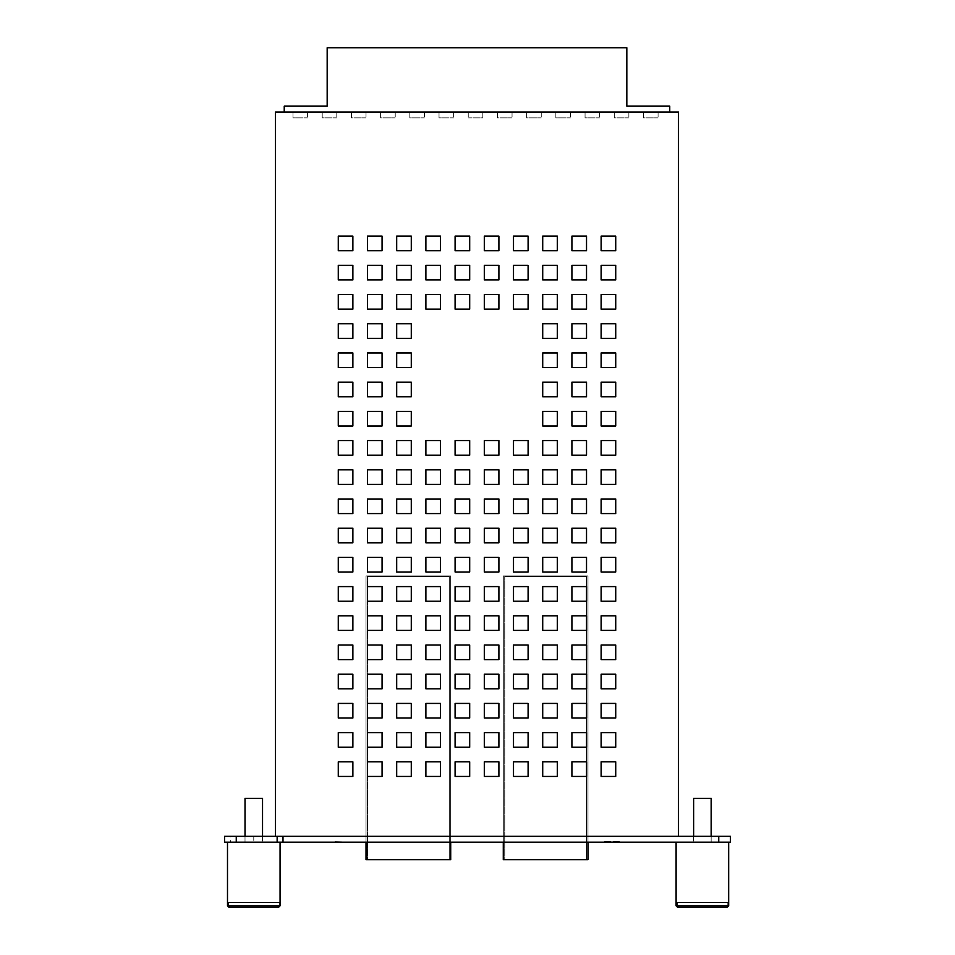 <?xml version="1.0" encoding="UTF-8"?>
<svg xmlns="http://www.w3.org/2000/svg" width="955" height="955" viewBox="0 0 955 955"><rect width="100%" height="100%" fill="white"/><g stroke="black" fill="none" stroke-linecap="round" stroke-linejoin="round"><path stroke-width="0.72" stroke-dasharray="4.78 3.58" d="M275.47 836.317L678.516 836.317L275.47 836.317L275.47 111.998L678.516 111.998L678.516 836.317M366.016 836.317L450.712 836.317L366.016 836.317L450.712 836.317L366.016 836.317L366.016 575.937L450.712 575.937L366.016 575.937L450.712 575.937L366.016 575.937L450.712 575.937L366.016 575.937L450.712 575.937L366.016 575.937L366.016 836.317L366.016 575.937L366.016 836.317L450.712 836.317L450.712 575.937L450.712 836.317L450.712 575.937L450.712 836.317L366.016 836.317L450.712 836.317L366.016 836.317L366.016 842.155L450.712 842.155L366.016 842.155L450.712 842.155L366.016 842.155L366.016 836.317M503.285 836.317L587.982 836.317L503.285 836.317L587.982 836.317L503.285 836.317L503.285 575.937L587.982 575.937L503.285 575.937L587.982 575.937L503.285 575.937L587.982 575.937L503.285 575.937L587.982 575.937L503.285 575.937L503.285 836.317L503.285 575.937L503.285 836.317L587.982 836.317L587.982 575.937L587.982 836.317L587.982 575.937L587.982 836.317L503.285 836.317L587.982 836.317L503.285 836.317L503.285 842.155L587.982 842.155L503.285 842.155L587.982 842.155L503.285 842.155L503.285 836.317M643.467 111.998L643.467 117.847L658.079 117.847L643.467 117.847L643.467 111.998L658.079 111.998L643.467 111.998M658.079 111.998L658.079 117.847L658.079 111.998M482.836 111.998L482.836 117.847L468.237 117.847L482.836 117.847L482.836 111.998L468.237 111.998L482.836 111.998M468.237 111.998L468.237 117.847L468.237 111.998M380.615 111.998L380.615 117.847L395.215 117.847L380.615 117.847L380.615 111.998L395.215 111.998L380.615 111.998M395.215 111.998L395.215 117.847L395.215 111.998M497.436 111.998L497.436 117.847L512.047 117.847L497.436 117.847L497.436 111.998L512.047 111.998L497.436 111.998M512.047 111.998L512.047 117.847L512.047 111.998M292.994 111.998L292.994 117.847L307.606 117.847L292.994 117.847L292.994 111.998L307.606 111.998L292.994 111.998M307.606 111.998L307.606 117.847L307.606 111.998M526.647 111.998L526.647 117.847L541.246 117.847L526.647 117.847L526.647 111.998L541.246 111.998L526.647 111.998M541.246 111.998L541.246 117.847L541.246 111.998M409.826 111.998L409.826 117.847L424.426 117.847L409.826 117.847L409.826 111.998L424.426 111.998L409.826 111.998M424.426 111.998L424.426 117.847L424.426 111.998M555.858 111.998L555.858 117.847L570.457 117.847L555.858 117.847L555.858 111.998L570.457 111.998L555.858 111.998M570.457 111.998L570.457 117.847L570.457 111.998M351.416 111.998L351.416 117.847L366.016 117.847L351.416 117.847L351.416 111.998L366.016 111.998L351.416 111.998M366.016 111.998L366.016 117.847L366.016 111.998M585.057 111.998L585.057 117.847L599.656 117.847L585.057 117.847L585.057 111.998L599.656 111.998L585.057 111.998M599.656 111.998L599.656 117.847L599.656 111.998M439.025 111.998L439.025 117.847L453.637 117.847L439.025 117.847L439.025 111.998L453.637 111.998L439.025 111.998M453.637 111.998L453.637 117.847L453.637 111.998M614.268 111.998L614.268 117.847L628.867 117.847L614.268 117.847L614.268 111.998L628.867 111.998L614.268 111.998M628.867 111.998L628.867 117.847L628.867 111.998M322.205 111.998L322.205 117.847L336.805 117.847L322.205 117.847L322.205 111.998L336.805 111.998L322.205 111.998M336.805 111.998L336.805 117.847L336.805 111.998M338.273 236.124L338.273 250.735L352.873 250.735L352.873 236.124L338.273 236.124M513.504 645.019L513.504 659.619L528.103 659.619L528.103 645.019L513.504 645.019M396.683 528.187L396.683 542.798L411.283 542.798L411.283 528.187L396.683 528.187M455.093 761.839L455.093 776.439L469.693 776.439L469.693 761.839L455.093 761.839M367.472 528.187L367.472 542.798L382.072 542.798L382.072 528.187L367.472 528.187M484.304 645.019L484.304 659.619L498.904 659.619L498.904 645.019L484.304 645.019M338.273 528.187L338.273 542.798L352.873 542.798L352.873 528.187L338.273 528.187M542.715 703.429L542.715 718.029L557.314 718.029L557.314 703.429L542.715 703.429M601.125 498.988L601.125 513.587L615.724 513.587L615.724 498.988L601.125 498.988M455.093 645.019L455.093 659.619L469.693 659.619L469.693 645.019L455.093 645.019M571.914 498.988L571.914 513.587L586.525 513.587L586.525 498.988L571.914 498.988M571.914 732.628L571.914 747.24L586.525 747.24L586.525 732.628L571.914 732.628M542.715 498.988L542.715 513.587L557.314 513.587L557.314 498.988L542.715 498.988M425.882 645.019L425.882 659.619L440.494 659.619L440.494 645.019L425.882 645.019M513.504 498.988L513.504 513.587L528.103 513.587L528.103 498.988L513.504 498.988M513.504 703.429L513.504 718.029L528.103 718.029L528.103 703.429L513.504 703.429M484.304 498.988L484.304 513.587L498.904 513.587L498.904 498.988L484.304 498.988M396.683 645.019L396.683 659.619L411.283 659.619L411.283 645.019L396.683 645.019M455.093 498.988L455.093 513.587L469.693 513.587L469.693 498.988L455.093 498.988M571.914 761.839L571.914 776.439L586.525 776.439L586.525 761.839L571.914 761.839M425.882 498.988L425.882 513.587L440.494 513.587L440.494 498.988L425.882 498.988M367.472 645.019L367.472 659.619L382.072 659.619L382.072 645.019L367.472 645.019M396.683 498.988L396.683 513.587L411.283 513.587L411.283 498.988L396.683 498.988M484.304 703.429L484.304 718.029L498.904 718.029L498.904 703.429L484.304 703.429M367.472 498.988L367.472 513.587L382.072 513.587L382.072 498.988L367.472 498.988M338.273 645.019L338.273 659.619L352.873 659.619L352.873 645.019L338.273 645.019M338.273 498.988L338.273 513.587L352.873 513.587L352.873 498.988L338.273 498.988M542.715 732.628L542.715 747.24L557.314 747.24L557.314 732.628L542.715 732.628M601.125 469.776L601.125 484.376L615.724 484.376L615.724 469.776L601.125 469.776M601.125 615.808L601.125 630.407L615.724 630.407L615.724 615.808L601.125 615.808M571.914 469.776L571.914 484.376L586.525 484.376L586.525 469.776L571.914 469.776M455.093 703.429L455.093 718.029L469.693 718.029L469.693 703.429L455.093 703.429M542.715 469.776L542.715 484.376L557.314 484.376L557.314 469.776L542.715 469.776M571.914 615.808L571.914 630.407L586.525 630.407L586.525 615.808L571.914 615.808M513.504 469.776L513.504 484.376L528.103 484.376L528.103 469.776L513.504 469.776M425.882 761.839L425.882 776.439L440.494 776.439L440.494 761.839L425.882 761.839M484.304 469.776L484.304 484.376L498.904 484.376L498.904 469.776L484.304 469.776M542.715 615.808L542.715 630.407L557.314 630.407L557.314 615.808L542.715 615.808M455.093 469.776L455.093 484.376L469.693 484.376L469.693 469.776L455.093 469.776M425.882 703.429L425.882 718.029L440.494 718.029L440.494 703.429L425.882 703.429M425.882 469.776L425.882 484.376L440.494 484.376L440.494 469.776L425.882 469.776M513.504 615.808L513.504 630.407L528.103 630.407L528.103 615.808L513.504 615.808M396.683 469.776L396.683 484.376L411.283 484.376L411.283 469.776L396.683 469.776M513.504 732.628L513.504 747.24L528.103 747.24L528.103 732.628L513.504 732.628M367.472 469.776L367.472 484.376L382.072 484.376L382.072 469.776L367.472 469.776M484.304 615.808L484.304 630.407L498.904 630.407L498.904 615.808L484.304 615.808M338.273 469.776L338.273 484.376L352.873 484.376L352.873 469.776L338.273 469.776M396.683 703.429L396.683 718.029L411.283 718.029L411.283 703.429L396.683 703.429M601.125 440.565L601.125 455.177L615.724 455.177L615.724 440.565L601.125 440.565M455.093 615.808L455.093 630.407L469.693 630.407L469.693 615.808L455.093 615.808M571.914 440.565L571.914 455.177L586.525 455.177L586.525 440.565L571.914 440.565M513.504 761.839L513.504 776.439L528.103 776.439L528.103 761.839L513.504 761.839M542.715 440.565L542.715 455.177L557.314 455.177L557.314 440.565L542.715 440.565M425.882 615.808L425.882 630.407L440.494 630.407L440.494 615.808L425.882 615.808M513.504 440.565L513.504 455.177L528.103 455.177L528.103 440.565L513.504 440.565M367.472 703.429L367.472 718.029L382.072 718.029L382.072 703.429L367.472 703.429M484.304 440.565L484.304 455.177L498.904 455.177L498.904 440.565L484.304 440.565M396.683 615.808L396.683 630.407L411.283 630.407L411.283 615.808L396.683 615.808M455.093 440.565L455.093 455.177L469.693 455.177L469.693 440.565L455.093 440.565M484.304 732.628L484.304 747.24L498.904 747.24L498.904 732.628L484.304 732.628M425.882 440.565L425.882 455.177L440.494 455.177L440.494 440.565L425.882 440.565M367.472 615.808L367.472 630.407L382.072 630.407L382.072 615.808L367.472 615.808M396.683 440.565L396.683 455.177L411.283 455.177L411.283 440.565L396.683 440.565M338.273 703.429L338.273 718.029L352.873 718.029L352.873 703.429L338.273 703.429M367.472 440.565L367.472 455.177L382.072 455.177L382.072 440.565L367.472 440.565M338.273 615.808L338.273 630.407L352.873 630.407L352.873 615.808L338.273 615.808M338.273 440.565L338.273 455.177L352.873 455.177L352.873 440.565L338.273 440.565M396.683 761.839L396.683 776.439L411.283 776.439L411.283 761.839L396.683 761.839M601.125 411.366L601.125 425.966L615.724 425.966L615.724 411.366L601.125 411.366M601.125 586.597L601.125 601.208L615.724 601.208L615.724 586.597L601.125 586.597M571.914 411.366L571.914 425.966L586.525 425.966L586.525 411.366L571.914 411.366M601.125 674.218L601.125 688.818L615.724 688.818L615.724 674.218L601.125 674.218M542.715 411.366L542.715 425.966L557.314 425.966L557.314 411.366L542.715 411.366M571.914 586.597L571.914 601.208L586.525 601.208L586.525 586.597L571.914 586.597M396.683 411.366L396.683 425.966L411.283 425.966L411.283 411.366L396.683 411.366M455.093 732.628L455.093 747.24L469.693 747.24L469.693 732.628L455.093 732.628M367.472 411.366L367.472 425.966L382.072 425.966L382.072 411.366L367.472 411.366M542.715 586.597L542.715 601.208L557.314 601.208L557.314 586.597L542.715 586.597M338.273 411.366L338.273 425.966L352.873 425.966L352.873 411.366L338.273 411.366M571.914 674.218L571.914 688.818L586.525 688.818L586.525 674.218L571.914 674.218M601.125 382.155L601.125 396.767L615.724 396.767L615.724 382.155L601.125 382.155M513.504 586.597L513.504 601.208L528.103 601.208L528.103 586.597L513.504 586.597M571.914 382.155L571.914 396.767L586.525 396.767L586.525 382.155L571.914 382.155M601.125 761.839L601.125 776.439L615.724 776.439L615.724 761.839L601.125 761.839M542.715 382.155L542.715 396.767L557.314 396.767L557.314 382.155L542.715 382.155M484.304 586.597L484.304 601.208L498.904 601.208L498.904 586.597L484.304 586.597M396.683 382.155L396.683 396.767L411.283 396.767L411.283 382.155L396.683 382.155M542.715 674.218L542.715 688.818L557.314 688.818L557.314 674.218L542.715 674.218M367.472 382.155L367.472 396.767L382.072 396.767L382.072 382.155L367.472 382.155M455.093 586.597L455.093 601.208L469.693 601.208L469.693 586.597L455.093 586.597M338.273 382.155L338.273 396.767L352.873 396.767L352.873 382.155L338.273 382.155M425.882 732.628L425.882 747.24L440.494 747.24L440.494 732.628L425.882 732.628M601.125 352.956L601.125 367.556L615.724 367.556L615.724 352.956L601.125 352.956M425.882 586.597L425.882 601.208L440.494 601.208L440.494 586.597L425.882 586.597M571.914 352.956L571.914 367.556L586.525 367.556L586.525 352.956L571.914 352.956M513.504 674.218L513.504 688.818L528.103 688.818L528.103 674.218L513.504 674.218M542.715 352.956L542.715 367.556L557.314 367.556L557.314 352.956L542.715 352.956M396.683 586.597L396.683 601.208L411.283 601.208L411.283 586.597L396.683 586.597M396.683 352.956L396.683 367.556L411.283 367.556L411.283 352.956L396.683 352.956M367.472 761.839L367.472 776.439L382.072 776.439L382.072 761.839L367.472 761.839M367.472 352.956L367.472 367.556L382.072 367.556L382.072 352.956L367.472 352.956M367.472 586.597L367.472 601.208L382.072 601.208L382.072 586.597L367.472 586.597M338.273 352.956L338.273 367.556L352.873 367.556L352.873 352.956L338.273 352.956M484.304 674.218L484.304 688.818L498.904 688.818L498.904 674.218L484.304 674.218M601.125 323.745L601.125 338.345L615.724 338.345L615.724 323.745L601.125 323.745M338.273 586.597L338.273 601.208L352.873 601.208L352.873 586.597L338.273 586.597M571.914 323.745L571.914 338.345L586.525 338.345L586.525 323.745L571.914 323.745M396.683 732.628L396.683 747.24L411.283 747.24L411.283 732.628L396.683 732.628M542.715 323.745L542.715 338.345L557.314 338.345L557.314 323.745L542.715 323.745M601.125 557.398L601.125 571.997L615.724 571.997L615.724 557.398L601.125 557.398M396.683 323.745L396.683 338.345L411.283 338.345L411.283 323.745L396.683 323.745M455.093 674.218L455.093 688.818L469.693 688.818L469.693 674.218L455.093 674.218M367.472 323.745L367.472 338.345L382.072 338.345L382.072 323.745L367.472 323.745M571.914 557.398L571.914 571.997L586.525 571.997L586.525 557.398L571.914 557.398M338.273 323.745L338.273 338.345L352.873 338.345L352.873 323.745L338.273 323.745M484.304 761.839L484.304 776.439L498.904 776.439L498.904 761.839L484.304 761.839M601.125 294.546L601.125 309.145L615.724 309.145L615.724 294.546L601.125 294.546M542.715 557.398L542.715 571.997L557.314 571.997L557.314 557.398L542.715 557.398M571.914 294.546L571.914 309.145L586.525 309.145L586.525 294.546L571.914 294.546M425.882 674.218L425.882 688.818L440.494 688.818L440.494 674.218L425.882 674.218M542.715 294.546L542.715 309.145L557.314 309.145L557.314 294.546L542.715 294.546M513.504 557.398L513.504 571.997L528.103 571.997L528.103 557.398L513.504 557.398M513.504 294.546L513.504 309.145L528.103 309.145L528.103 294.546L513.504 294.546M367.472 732.628L367.472 747.24L382.072 747.24L382.072 732.628L367.472 732.628M484.304 294.546L484.304 309.145L498.904 309.145L498.904 294.546L484.304 294.546M484.304 557.398L484.304 571.997L498.904 571.997L498.904 557.398L484.304 557.398M455.093 294.546L455.093 309.145L469.693 309.145L469.693 294.546L455.093 294.546M396.683 674.218L396.683 688.818L411.283 688.818L411.283 674.218L396.683 674.218M425.882 294.546L425.882 309.145L440.494 309.145L440.494 294.546L425.882 294.546M455.093 557.398L455.093 571.997L469.693 571.997L469.693 557.398L455.093 557.398M396.683 294.546L396.683 309.145L411.283 309.145L411.283 294.546L396.683 294.546M338.273 761.839L338.273 776.439L352.873 776.439L352.873 761.839L338.273 761.839M367.472 294.546L367.472 309.145L382.072 309.145L382.072 294.546L367.472 294.546M425.882 557.398L425.882 571.997L440.494 571.997L440.494 557.398L425.882 557.398M338.273 294.546L338.273 309.145L352.873 309.145L352.873 294.546L338.273 294.546M367.472 674.218L367.472 688.818L382.072 688.818L382.072 674.218L367.472 674.218M601.125 265.335L601.125 279.934L615.724 279.934L615.724 265.335L601.125 265.335M396.683 557.398L396.683 571.997L411.283 571.997L411.283 557.398L396.683 557.398M571.914 265.335L571.914 279.934L586.525 279.934L586.525 265.335L571.914 265.335M338.273 732.628L338.273 747.24L352.873 747.24L352.873 732.628L338.273 732.628M542.715 265.335L542.715 279.934L557.314 279.934L557.314 265.335L542.715 265.335M367.472 557.398L367.472 571.997L382.072 571.997L382.072 557.398L367.472 557.398M513.504 265.335L513.504 279.934L528.103 279.934L528.103 265.335L513.504 265.335M338.273 674.218L338.273 688.818L352.873 688.818L352.873 674.218L338.273 674.218M484.304 265.335L484.304 279.934L498.904 279.934L498.904 265.335L484.304 265.335M338.273 557.398L338.273 571.997L352.873 571.997L352.873 557.398L338.273 557.398M455.093 265.335L455.093 279.934L469.693 279.934L469.693 265.335L455.093 265.335M542.715 761.839L542.715 776.439L557.314 776.439L557.314 761.839L542.715 761.839M425.882 265.335L425.882 279.934L440.494 279.934L440.494 265.335L425.882 265.335M601.125 528.187L601.125 542.798L615.724 542.798L615.724 528.187L601.125 528.187M396.683 265.335L396.683 279.934L411.283 279.934L411.283 265.335L396.683 265.335M601.125 645.019L601.125 659.619L615.724 659.619L615.724 645.019L601.125 645.019M367.472 265.335L367.472 279.934L382.072 279.934L382.072 265.335L367.472 265.335M571.914 528.187L571.914 542.798L586.525 542.798L586.525 528.187L571.914 528.187M338.273 265.335L338.273 279.934L352.873 279.934L352.873 265.335L338.273 265.335M601.125 703.429L601.125 718.029L615.724 718.029L615.724 703.429L601.125 703.429M601.125 236.124L601.125 250.735L615.724 250.735L615.724 236.124L601.125 236.124M542.715 528.187L542.715 542.798L557.314 542.798L557.314 528.187L542.715 528.187M571.914 236.124L571.914 250.735L586.525 250.735L586.525 236.124L571.914 236.124M571.914 645.019L571.914 659.619L586.525 659.619L586.525 645.019L571.914 645.019M542.715 236.124L542.715 250.735L557.314 250.735L557.314 236.124L542.715 236.124M513.504 528.187L513.504 542.798L528.103 542.798L528.103 528.187L513.504 528.187M513.504 236.124L513.504 250.735L528.103 250.735L528.103 236.124L513.504 236.124M601.125 732.628L601.125 747.24L615.724 747.24L615.724 732.628L601.125 732.628M484.304 236.124L484.304 250.735L498.904 250.735L498.904 236.124L484.304 236.124M484.304 528.187L484.304 542.798L498.904 542.798L498.904 528.187L484.304 528.187M455.093 236.124L455.093 250.735L469.693 250.735L469.693 236.124L455.093 236.124M542.715 645.019L542.715 659.619L557.314 659.619L557.314 645.019L542.715 645.019M425.882 236.124L425.882 250.735L440.494 250.735L440.494 236.124L425.882 236.124M455.093 528.187L455.093 542.798L469.693 542.798L469.693 528.187L455.093 528.187M396.683 236.124L396.683 250.735L411.283 250.735L411.283 236.124L396.683 236.124M571.914 703.429L571.914 718.029L586.525 718.029L586.525 703.429L571.914 703.429M367.472 236.124L367.472 250.735L382.072 250.735L382.072 236.124L367.472 236.124M425.882 528.187L425.882 542.798L440.494 542.798L440.494 528.187L425.882 528.187M230.418 842.155L253.779 842.155L253.779 836.317L224.58 836.317L224.58 842.155L230.418 842.155L230.418 836.317M253.779 836.317L730.42 836.317L730.42 842.155L253.779 842.155L253.779 836.317M711.153 836.317L693.628 836.317L711.153 836.317L711.153 842.155L693.628 842.155L711.153 842.155L693.628 842.155L711.153 842.155L711.153 836.317M245.017 836.317L262.541 836.317L245.017 836.317L245.017 842.155L262.541 842.155L245.017 842.155L262.541 842.155L245.017 842.155L245.017 836.317M604.718 842.155L620.487 841.57L604.718 842.155M349.912 842.155L334.143 841.57L349.912 842.155M350.103 842.155L334.334 841.57L350.103 842.155M620.296 842.155L604.527 841.57L620.296 842.155M604.527 841.57L620.296 841.57L604.527 841.57M693.628 836.317L693.628 842.155L693.628 836.317M262.541 836.317L262.541 842.155L262.541 836.317M277.141 842.155L277.141 836.317M587.982 842.155L587.982 575.937L587.982 859.679L503.285 859.679L503.285 575.937L503.285 842.155M450.712 842.155L450.712 575.937L450.712 859.679L366.016 859.679L366.016 575.937L366.016 842.155M669.753 111.998L284.232 111.998L284.232 106.16L327.171 106.16L327.171 47.75L626.826 47.75L327.171 47.75L327.171 106.16L284.232 106.16L284.232 111.998L669.753 111.998L284.232 111.998L669.753 111.998L669.753 106.16L669.753 111.998L669.753 106.16L626.826 106.16L669.753 106.16L626.826 106.16L626.826 47.75L327.171 47.75L327.171 106.16L284.232 106.16L284.232 111.998M626.826 106.16L626.826 47.75L626.826 106.16M367.472 576.522L449.256 576.522L449.256 859.679L367.472 859.679L367.472 576.522L367.472 859.679L367.472 576.522L449.256 576.522L449.256 859.679L367.472 859.679L367.472 576.522L449.256 576.522L449.256 859.679L367.472 859.679L449.256 859.679L449.256 576.522L367.472 576.522M504.741 576.522L586.525 576.522L586.525 859.679L504.741 859.679L504.741 576.522L504.741 859.679L504.741 576.522L586.525 576.522L586.525 859.679L504.741 859.679L504.741 576.522L586.525 576.522L586.525 859.679L504.741 859.679L586.525 859.679L586.525 576.522L504.741 576.522M366.016 859.679L366.016 575.937L366.016 859.679L450.712 859.679L450.712 575.937L450.712 859.679L366.016 859.679M503.285 859.679L503.285 575.937L503.285 859.679L587.982 859.679L587.982 575.937L587.982 859.679L503.285 859.679M245.017 798.344L262.541 798.344M279.743 842.155L227.493 842.155L279.743 842.155M227.493 905.794L279.206 905.794L279.206 902.582L280.03 902.582L280.066 905.794L278.609 907.25M277.75 907.25L228.985 907.25L277.75 907.25L279.206 905.794M229.809 907.25L278.574 907.25M279.206 902.582L227.541 902.582M228.364 902.582L280.03 902.582M693.628 798.344L711.153 798.344M728.343 842.155L676.104 842.155L728.343 842.155M676.104 905.794L727.805 905.794L727.805 902.582L728.629 902.582L728.677 905.794M726.361 907.25L677.596 907.25L726.361 907.25L727.805 905.794M678.42 907.25L727.209 907.25M727.185 907.25L728.629 905.794M727.805 902.582L676.14 902.582M676.964 902.582L728.629 902.582"/><path stroke-width="1.43" d="M678.516 836.317L678.516 111.998L275.47 111.998L275.47 836.317M338.273 236.124L338.273 250.735L352.873 250.735L352.873 236.124L338.273 236.124M513.504 645.019L513.504 659.619L528.103 659.619L528.103 645.019L513.504 645.019M396.683 528.187L396.683 542.798L411.283 542.798L411.283 528.187L396.683 528.187M455.093 761.839L455.093 776.439L469.693 776.439L469.693 761.839L455.093 761.839M367.472 528.187L367.472 542.798L382.072 542.798L382.072 528.187L367.472 528.187M484.304 645.019L484.304 659.619L498.904 659.619L498.904 645.019L484.304 645.019M338.273 528.187L338.273 542.798L352.873 542.798L352.873 528.187L338.273 528.187M542.715 703.429L542.715 718.029L557.314 718.029L557.314 703.429L542.715 703.429M601.125 498.988L601.125 513.587L615.724 513.587L615.724 498.988L601.125 498.988M455.093 645.019L455.093 659.619L469.693 659.619L469.693 645.019L455.093 645.019M571.914 498.988L571.914 513.587L586.525 513.587L586.525 498.988L571.914 498.988M571.914 732.628L571.914 747.24L586.525 747.24L586.525 732.628L571.914 732.628M542.715 498.988L542.715 513.587L557.314 513.587L557.314 498.988L542.715 498.988M425.882 645.019L425.882 659.619L440.494 659.619L440.494 645.019L425.882 645.019M513.504 498.988L513.504 513.587L528.103 513.587L528.103 498.988L513.504 498.988M513.504 703.429L513.504 718.029L528.103 718.029L528.103 703.429L513.504 703.429M484.304 498.988L484.304 513.587L498.904 513.587L498.904 498.988L484.304 498.988M396.683 645.019L396.683 659.619L411.283 659.619L411.283 645.019L396.683 645.019M455.093 498.988L455.093 513.587L469.693 513.587L469.693 498.988L455.093 498.988M571.914 761.839L571.914 776.439L586.525 776.439L586.525 761.839L571.914 761.839M425.882 498.988L425.882 513.587L440.494 513.587L440.494 498.988L425.882 498.988M367.472 645.019L367.472 659.619L382.072 659.619L382.072 645.019L367.472 645.019M396.683 498.988L396.683 513.587L411.283 513.587L411.283 498.988L396.683 498.988M484.304 703.429L484.304 718.029L498.904 718.029L498.904 703.429L484.304 703.429M367.472 498.988L367.472 513.587L382.072 513.587L382.072 498.988L367.472 498.988M338.273 645.019L338.273 659.619L352.873 659.619L352.873 645.019L338.273 645.019M338.273 498.988L338.273 513.587L352.873 513.587L352.873 498.988L338.273 498.988M542.715 732.628L542.715 747.24L557.314 747.24L557.314 732.628L542.715 732.628M601.125 469.776L601.125 484.376L615.724 484.376L615.724 469.776L601.125 469.776M601.125 615.808L601.125 630.407L615.724 630.407L615.724 615.808L601.125 615.808M571.914 469.776L571.914 484.376L586.525 484.376L586.525 469.776L571.914 469.776M455.093 703.429L455.093 718.029L469.693 718.029L469.693 703.429L455.093 703.429M542.715 469.776L542.715 484.376L557.314 484.376L557.314 469.776L542.715 469.776M571.914 615.808L571.914 630.407L586.525 630.407L586.525 615.808L571.914 615.808M513.504 469.776L513.504 484.376L528.103 484.376L528.103 469.776L513.504 469.776M425.882 761.839L425.882 776.439L440.494 776.439L440.494 761.839L425.882 761.839M484.304 469.776L484.304 484.376L498.904 484.376L498.904 469.776L484.304 469.776M542.715 615.808L542.715 630.407L557.314 630.407L557.314 615.808L542.715 615.808M455.093 469.776L455.093 484.376L469.693 484.376L469.693 469.776L455.093 469.776M425.882 703.429L425.882 718.029L440.494 718.029L440.494 703.429L425.882 703.429M425.882 469.776L425.882 484.376L440.494 484.376L440.494 469.776L425.882 469.776M513.504 615.808L513.504 630.407L528.103 630.407L528.103 615.808L513.504 615.808M396.683 469.776L396.683 484.376L411.283 484.376L411.283 469.776L396.683 469.776M513.504 732.628L513.504 747.24L528.103 747.24L528.103 732.628L513.504 732.628M367.472 469.776L367.472 484.376L382.072 484.376L382.072 469.776L367.472 469.776M484.304 615.808L484.304 630.407L498.904 630.407L498.904 615.808L484.304 615.808M338.273 469.776L338.273 484.376L352.873 484.376L352.873 469.776L338.273 469.776M396.683 703.429L396.683 718.029L411.283 718.029L411.283 703.429L396.683 703.429M601.125 440.565L601.125 455.177L615.724 455.177L615.724 440.565L601.125 440.565M455.093 615.808L455.093 630.407L469.693 630.407L469.693 615.808L455.093 615.808M571.914 440.565L571.914 455.177L586.525 455.177L586.525 440.565L571.914 440.565M513.504 761.839L513.504 776.439L528.103 776.439L528.103 761.839L513.504 761.839M542.715 440.565L542.715 455.177L557.314 455.177L557.314 440.565L542.715 440.565M425.882 615.808L425.882 630.407L440.494 630.407L440.494 615.808L425.882 615.808M513.504 440.565L513.504 455.177L528.103 455.177L528.103 440.565L513.504 440.565M367.472 703.429L367.472 718.029L382.072 718.029L382.072 703.429L367.472 703.429M484.304 440.565L484.304 455.177L498.904 455.177L498.904 440.565L484.304 440.565M396.683 615.808L396.683 630.407L411.283 630.407L411.283 615.808L396.683 615.808M455.093 440.565L455.093 455.177L469.693 455.177L469.693 440.565L455.093 440.565M484.304 732.628L484.304 747.24L498.904 747.24L498.904 732.628L484.304 732.628M425.882 440.565L425.882 455.177L440.494 455.177L440.494 440.565L425.882 440.565M367.472 615.808L367.472 630.407L382.072 630.407L382.072 615.808L367.472 615.808M396.683 440.565L396.683 455.177L411.283 455.177L411.283 440.565L396.683 440.565M338.273 703.429L338.273 718.029L352.873 718.029L352.873 703.429L338.273 703.429M367.472 440.565L367.472 455.177L382.072 455.177L382.072 440.565L367.472 440.565M338.273 615.808L338.273 630.407L352.873 630.407L352.873 615.808L338.273 615.808M338.273 440.565L338.273 455.177L352.873 455.177L352.873 440.565L338.273 440.565M396.683 761.839L396.683 776.439L411.283 776.439L411.283 761.839L396.683 761.839M601.125 411.366L601.125 425.966L615.724 425.966L615.724 411.366L601.125 411.366M601.125 586.597L601.125 601.208L615.724 601.208L615.724 586.597L601.125 586.597M571.914 411.366L571.914 425.966L586.525 425.966L586.525 411.366L571.914 411.366M601.125 674.218L601.125 688.818L615.724 688.818L615.724 674.218L601.125 674.218M542.715 411.366L542.715 425.966L557.314 425.966L557.314 411.366L542.715 411.366M571.914 586.597L571.914 601.208L586.525 601.208L586.525 586.597L571.914 586.597M396.683 411.366L396.683 425.966L411.283 425.966L411.283 411.366L396.683 411.366M455.093 732.628L455.093 747.24L469.693 747.24L469.693 732.628L455.093 732.628M367.472 411.366L367.472 425.966L382.072 425.966L382.072 411.366L367.472 411.366M542.715 586.597L542.715 601.208L557.314 601.208L557.314 586.597L542.715 586.597M338.273 411.366L338.273 425.966L352.873 425.966L352.873 411.366L338.273 411.366M571.914 674.218L571.914 688.818L586.525 688.818L586.525 674.218L571.914 674.218M601.125 382.155L601.125 396.767L615.724 396.767L615.724 382.155L601.125 382.155M513.504 586.597L513.504 601.208L528.103 601.208L528.103 586.597L513.504 586.597M571.914 382.155L571.914 396.767L586.525 396.767L586.525 382.155L571.914 382.155M601.125 761.839L601.125 776.439L615.724 776.439L615.724 761.839L601.125 761.839M542.715 382.155L542.715 396.767L557.314 396.767L557.314 382.155L542.715 382.155M484.304 586.597L484.304 601.208L498.904 601.208L498.904 586.597L484.304 586.597M396.683 382.155L396.683 396.767L411.283 396.767L411.283 382.155L396.683 382.155M542.715 674.218L542.715 688.818L557.314 688.818L557.314 674.218L542.715 674.218M367.472 382.155L367.472 396.767L382.072 396.767L382.072 382.155L367.472 382.155M455.093 586.597L455.093 601.208L469.693 601.208L469.693 586.597L455.093 586.597M338.273 382.155L338.273 396.767L352.873 396.767L352.873 382.155L338.273 382.155M425.882 732.628L425.882 747.24L440.494 747.24L440.494 732.628L425.882 732.628M601.125 352.956L601.125 367.556L615.724 367.556L615.724 352.956L601.125 352.956M425.882 586.597L425.882 601.208L440.494 601.208L440.494 586.597L425.882 586.597M571.914 352.956L571.914 367.556L586.525 367.556L586.525 352.956L571.914 352.956M513.504 674.218L513.504 688.818L528.103 688.818L528.103 674.218L513.504 674.218M542.715 352.956L542.715 367.556L557.314 367.556L557.314 352.956L542.715 352.956M396.683 586.597L396.683 601.208L411.283 601.208L411.283 586.597L396.683 586.597M396.683 352.956L396.683 367.556L411.283 367.556L411.283 352.956L396.683 352.956M367.472 761.839L367.472 776.439L382.072 776.439L382.072 761.839L367.472 761.839M367.472 352.956L367.472 367.556L382.072 367.556L382.072 352.956L367.472 352.956M367.472 586.597L367.472 601.208L382.072 601.208L382.072 586.597L367.472 586.597M338.273 352.956L338.273 367.556L352.873 367.556L352.873 352.956L338.273 352.956M484.304 674.218L484.304 688.818L498.904 688.818L498.904 674.218L484.304 674.218M601.125 323.745L601.125 338.345L615.724 338.345L615.724 323.745L601.125 323.745M338.273 586.597L338.273 601.208L352.873 601.208L352.873 586.597L338.273 586.597M571.914 323.745L571.914 338.345L586.525 338.345L586.525 323.745L571.914 323.745M396.683 732.628L396.683 747.24L411.283 747.24L411.283 732.628L396.683 732.628M542.715 323.745L542.715 338.345L557.314 338.345L557.314 323.745L542.715 323.745M601.125 557.398L601.125 571.997L615.724 571.997L615.724 557.398L601.125 557.398M396.683 323.745L396.683 338.345L411.283 338.345L411.283 323.745L396.683 323.745M455.093 674.218L455.093 688.818L469.693 688.818L469.693 674.218L455.093 674.218M367.472 323.745L367.472 338.345L382.072 338.345L382.072 323.745L367.472 323.745M571.914 557.398L571.914 571.997L586.525 571.997L586.525 557.398L571.914 557.398M338.273 323.745L338.273 338.345L352.873 338.345L352.873 323.745L338.273 323.745M484.304 761.839L484.304 776.439L498.904 776.439L498.904 761.839L484.304 761.839M601.125 294.546L601.125 309.145L615.724 309.145L615.724 294.546L601.125 294.546M542.715 557.398L542.715 571.997L557.314 571.997L557.314 557.398L542.715 557.398M571.914 294.546L571.914 309.145L586.525 309.145L586.525 294.546L571.914 294.546M425.882 674.218L425.882 688.818L440.494 688.818L440.494 674.218L425.882 674.218M542.715 294.546L542.715 309.145L557.314 309.145L557.314 294.546L542.715 294.546M513.504 557.398L513.504 571.997L528.103 571.997L528.103 557.398L513.504 557.398M513.504 294.546L513.504 309.145L528.103 309.145L528.103 294.546L513.504 294.546M367.472 732.628L367.472 747.24L382.072 747.24L382.072 732.628L367.472 732.628M484.304 294.546L484.304 309.145L498.904 309.145L498.904 294.546L484.304 294.546M484.304 557.398L484.304 571.997L498.904 571.997L498.904 557.398L484.304 557.398M455.093 294.546L455.093 309.145L469.693 309.145L469.693 294.546L455.093 294.546M396.683 674.218L396.683 688.818L411.283 688.818L411.283 674.218L396.683 674.218M425.882 294.546L425.882 309.145L440.494 309.145L440.494 294.546L425.882 294.546M455.093 557.398L455.093 571.997L469.693 571.997L469.693 557.398L455.093 557.398M396.683 294.546L396.683 309.145L411.283 309.145L411.283 294.546L396.683 294.546M338.273 761.839L338.273 776.439L352.873 776.439L352.873 761.839L338.273 761.839M367.472 294.546L367.472 309.145L382.072 309.145L382.072 294.546L367.472 294.546M425.882 557.398L425.882 571.997L440.494 571.997L440.494 557.398L425.882 557.398M338.273 294.546L338.273 309.145L352.873 309.145L352.873 294.546L338.273 294.546M367.472 674.218L367.472 688.818L382.072 688.818L382.072 674.218L367.472 674.218M601.125 265.335L601.125 279.934L615.724 279.934L615.724 265.335L601.125 265.335M396.683 557.398L396.683 571.997L411.283 571.997L411.283 557.398L396.683 557.398M571.914 265.335L571.914 279.934L586.525 279.934L586.525 265.335L571.914 265.335M338.273 732.628L338.273 747.24L352.873 747.24L352.873 732.628L338.273 732.628M542.715 265.335L542.715 279.934L557.314 279.934L557.314 265.335L542.715 265.335M367.472 557.398L367.472 571.997L382.072 571.997L382.072 557.398L367.472 557.398M513.504 265.335L513.504 279.934L528.103 279.934L528.103 265.335L513.504 265.335M338.273 674.218L338.273 688.818L352.873 688.818L352.873 674.218L338.273 674.218M484.304 265.335L484.304 279.934L498.904 279.934L498.904 265.335L484.304 265.335M338.273 557.398L338.273 571.997L352.873 571.997L352.873 557.398L338.273 557.398M455.093 265.335L455.093 279.934L469.693 279.934L469.693 265.335L455.093 265.335M542.715 761.839L542.715 776.439L557.314 776.439L557.314 761.839L542.715 761.839M425.882 265.335L425.882 279.934L440.494 279.934L440.494 265.335L425.882 265.335M601.125 528.187L601.125 542.798L615.724 542.798L615.724 528.187L601.125 528.187M396.683 265.335L396.683 279.934L411.283 279.934L411.283 265.335L396.683 265.335M601.125 645.019L601.125 659.619L615.724 659.619L615.724 645.019L601.125 645.019M367.472 265.335L367.472 279.934L382.072 279.934L382.072 265.335L367.472 265.335M571.914 528.187L571.914 542.798L586.525 542.798L586.525 528.187L571.914 528.187M338.273 265.335L338.273 279.934L352.873 279.934L352.873 265.335L338.273 265.335M601.125 703.429L601.125 718.029L615.724 718.029L615.724 703.429L601.125 703.429M601.125 236.124L601.125 250.735L615.724 250.735L615.724 236.124L601.125 236.124M542.715 528.187L542.715 542.798L557.314 542.798L557.314 528.187L542.715 528.187M571.914 236.124L571.914 250.735L586.525 250.735L586.525 236.124L571.914 236.124M571.914 645.019L571.914 659.619L586.525 659.619L586.525 645.019L571.914 645.019M542.715 236.124L542.715 250.735L557.314 250.735L557.314 236.124L542.715 236.124M513.504 528.187L513.504 542.798L528.103 542.798L528.103 528.187L513.504 528.187M513.504 236.124L513.504 250.735L528.103 250.735L528.103 236.124L513.504 236.124M601.125 732.628L601.125 747.24L615.724 747.24L615.724 732.628L601.125 732.628M484.304 236.124L484.304 250.735L498.904 250.735L498.904 236.124L484.304 236.124M484.304 528.187L484.304 542.798L498.904 542.798L498.904 528.187L484.304 528.187M455.093 236.124L455.093 250.735L469.693 250.735L469.693 236.124L455.093 236.124M542.715 645.019L542.715 659.619L557.314 659.619L557.314 645.019L542.715 645.019M425.882 236.124L425.882 250.735L440.494 250.735L440.494 236.124L425.882 236.124M455.093 528.187L455.093 542.798L469.693 542.798L469.693 528.187L455.093 528.187M396.683 236.124L396.683 250.735L411.283 250.735L411.283 236.124L396.683 236.124M571.914 703.429L571.914 718.029L586.525 718.029L586.525 703.429L571.914 703.429M367.472 236.124L367.472 250.735L382.072 250.735L382.072 236.124L367.472 236.124M425.882 528.187L425.882 542.798L440.494 542.798L440.494 528.187L425.882 528.187M236.255 836.317L224.58 836.317L224.58 842.155L277.141 842.155L277.141 836.317L236.255 836.317L236.255 842.155M282.99 836.317L282.99 842.155L730.42 842.155L730.42 836.317L277.141 836.317M282.99 842.155L277.141 842.155M284.232 111.998L284.232 106.16L327.171 106.16L327.171 47.75L626.826 47.75L626.826 106.16L669.753 106.16L669.753 111.998M450.712 842.155L450.712 859.679L366.016 859.679L366.016 842.155M587.982 842.155L587.982 859.679L503.285 859.679L503.285 842.155M262.541 836.317L262.541 798.344L245.017 798.344L245.017 836.317M280.066 842.155L280.066 905.794L228.364 905.794L228.364 902.582L227.541 902.582L227.493 905.794L227.493 842.155M280.066 905.794L278.609 907.25L228.961 907.25L227.541 905.794M229.809 907.25L228.364 905.794M711.153 836.317L711.153 798.344L693.628 798.344L693.628 836.317M728.677 842.155L728.677 905.794L676.964 905.794L676.964 902.582L676.14 902.582L676.104 905.794L676.104 842.155M728.677 905.794L727.209 907.25L677.561 907.25L676.14 905.794M678.42 907.25L676.964 905.794M718.745 842.155L718.745 836.317M228.961 907.25L227.493 905.794M677.561 907.25L676.104 905.794"/></g></svg>
